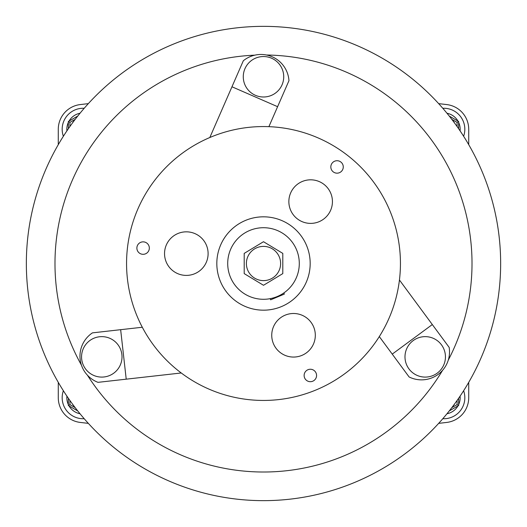 <?xml version="1.0" encoding="UTF-8"?>
<svg xmlns="http://www.w3.org/2000/svg" width="527" height="527" viewBox="0 0 527 527"><rect width="100%" height="100%" fill="white"/><g stroke="black" fill="none" stroke-linecap="round" stroke-linejoin="round"><path stroke-width="0.79" d="M246.386 263.5A17.114 17.114 0 0 1 263.5 246.386A17.114 17.114 0 0 1 280.614 263.5A17.114 17.114 0 0 1 263.5 280.614A17.114 17.114 0 0 1 246.386 263.5M282.795 253.388L282.795 273.612L263.5 285.285L244.205 273.612L244.205 253.388L263.5 241.715L282.795 253.388M442.805 108.285A21.008 21.008 0 0 1 463.628 136.269M458.642 122.396A16.337 16.337 0 0 1 460.084 130.854M446.968 113.239A16.337 16.337 0 0 1 457.97 121.098M449.254 116.065L458.642 121.487L458.642 128.746M454.669 123.16A12.45 12.45 0 0 0 452.785 120.63M457.087 126.52L457.087 122.389L458.642 121.487M227.71 263.5A35.79 35.79 0 0 0 263.5 299.29A35.79 35.79 0 0 0 299.29 263.5A35.79 35.79 0 0 0 263.5 227.71A35.79 35.79 0 0 0 227.71 263.5M63.372 136.269A21.008 21.008 0 0 1 84.195 108.285M66.916 130.854A16.337 16.337 0 0 1 68.358 122.396M69.03 121.098A16.337 16.337 0 0 1 80.032 113.239M68.358 128.746L68.358 121.487L77.746 116.065M74.215 120.63A12.45 12.45 0 0 0 72.331 123.16M68.358 121.487L69.913 122.389L69.913 126.52M463.628 390.731A21.008 21.008 0 0 1 442.805 418.715M460.084 396.146A16.337 16.337 0 0 1 458.642 404.604M457.97 405.902A16.337 16.337 0 0 1 446.968 413.761M458.642 398.254L458.642 405.513L449.254 410.935M452.785 406.37A12.45 12.45 0 0 0 454.669 403.84M458.642 405.513L457.087 404.611L457.087 400.48M84.195 418.715A21.008 21.008 0 0 1 63.372 390.731M68.358 404.604A16.337 16.337 0 0 1 66.916 396.146M80.032 413.761A16.337 16.337 0 0 1 69.03 405.902M77.746 410.935L68.358 405.513L68.358 398.254M72.331 403.84A12.45 12.45 0 0 0 74.215 406.37M69.913 400.48L69.913 404.611L68.358 405.513M137.172 316.352A136.934 136.934 0 0 0 316.352 389.828A136.934 136.934 0 0 0 389.828 210.648A136.934 136.934 0 0 0 210.648 137.172A136.934 136.934 0 0 0 137.172 316.352M220.438 281.517A46.686 46.686 0 0 0 281.517 306.562A46.686 46.686 0 0 0 306.562 245.483A46.686 46.686 0 0 0 245.483 220.438A46.686 46.686 0 0 0 220.438 281.517A46.686 46.686 0 0 1 263.5 216.814M316.088 373.07A6.225 6.225 0 0 0 307.946 369.73A6.225 6.225 0 0 0 304.606 377.872A6.225 6.225 0 0 0 312.748 381.212A6.225 6.225 0 0 0 316.088 373.07M148.851 245.681A6.225 6.225 0 0 0 140.702 242.341A6.225 6.225 0 0 0 137.363 250.49A6.225 6.225 0 0 0 145.511 253.83A6.225 6.225 0 0 0 148.851 245.681M342.787 164.543A6.225 6.225 0 0 0 334.645 161.203A6.225 6.225 0 0 0 331.305 169.345A6.225 6.225 0 0 0 339.447 172.685A6.225 6.225 0 0 0 342.787 164.543M315.139 338.044A21.785 21.785 0 0 1 290.766 356.884A21.785 21.785 0 0 1 271.919 332.511A21.785 21.785 0 0 1 296.299 313.67A21.785 21.785 0 0 1 308.045 351.522M290.766 356.884A21.785 21.785 0 0 1 277.288 349.79M275.759 60.677A20.23 20.23 0 0 1 279.593 89.023A20.23 20.23 0 0 1 251.241 92.857A20.23 20.23 0 0 1 247.407 64.511A20.23 20.23 0 0 1 275.759 60.677M81.718 354.296A20.23 20.23 0 0 1 104.353 336.799A20.23 20.23 0 0 1 121.849 359.434A20.23 20.23 0 0 1 99.214 376.93A20.23 20.23 0 0 1 81.718 354.296M306.562 245.483A46.686 46.686 0 0 1 263.5 310.186M203.653 266.82A21.785 21.785 0 0 1 173.126 270.95A21.785 21.785 0 0 1 168.996 240.417A21.785 21.785 0 0 1 199.522 236.287A21.785 21.785 0 0 1 203.653 266.82M290.548 210.016A21.785 21.785 0 0 1 302.234 181.505A21.785 21.785 0 0 1 330.745 193.198A21.785 21.785 0 0 1 319.052 221.702A21.785 21.785 0 0 1 290.548 210.016M406.554 364.671A20.23 20.23 0 0 1 417.41 338.202A20.23 20.23 0 0 1 443.879 349.058A20.23 20.23 0 0 1 433.023 375.527A20.23 20.23 0 0 1 406.554 364.671M266.491 55.006A208.521 208.521 0 0 1 448.286 360.112M81.441 365.158A208.521 208.521 0 0 1 254.778 55.164M26.35 263.5A237.15 237.15 0 0 1 263.5 26.35A237.15 237.15 0 0 1 500.65 263.5A237.15 237.15 0 0 1 263.5 500.65A237.15 237.15 0 0 1 26.35 263.5M88.332 423.365L80.315 422.437A24.901 24.901 0 0 1 58.28 397.707L58.28 382.352M468.72 382.352L468.72 397.707A24.901 24.901 0 0 1 446.685 422.437L438.668 423.365M438.668 103.635L446.685 104.563A24.901 24.901 0 0 1 468.72 129.293L468.72 144.648M58.28 144.648L58.28 129.293A24.901 24.901 0 0 1 80.315 104.563L88.332 103.635M442.568 370.336A208.521 208.521 0 0 1 87.436 375.217M199.522 236.287A21.785 21.785 0 0 1 190.774 274.942M271.919 332.511A21.785 21.785 0 0 1 279.014 319.033M296.299 313.67A21.785 21.785 0 0 1 309.777 320.759M270.16 298.664L270.641 299.817L284.349 294.079L283.869 292.933M392.246 354.118L432.311 324.553L449.169 347.398A28.01 28.01 0 0 1 409.104 376.963L379.302 336.582M399.44 280.002L432.311 324.553M288.961 80.671L277.604 106.691L231.966 86.777L243.322 60.757A28.01 28.01 0 0 1 288.961 80.671M268.889 126.671L277.604 106.691M209.825 137.521L231.966 86.777M92.436 332.866L120.65 329.685L126.216 379.17L98.002 382.345A28.01 28.01 0 0 1 92.436 332.866M142.31 327.247L120.65 329.685M181.235 372.978L126.216 379.17M457.087 122.389L451.797 119.333M75.203 119.333L69.913 122.389M451.797 407.667L457.087 404.611M69.913 404.611L75.203 407.667"/></g></svg>
